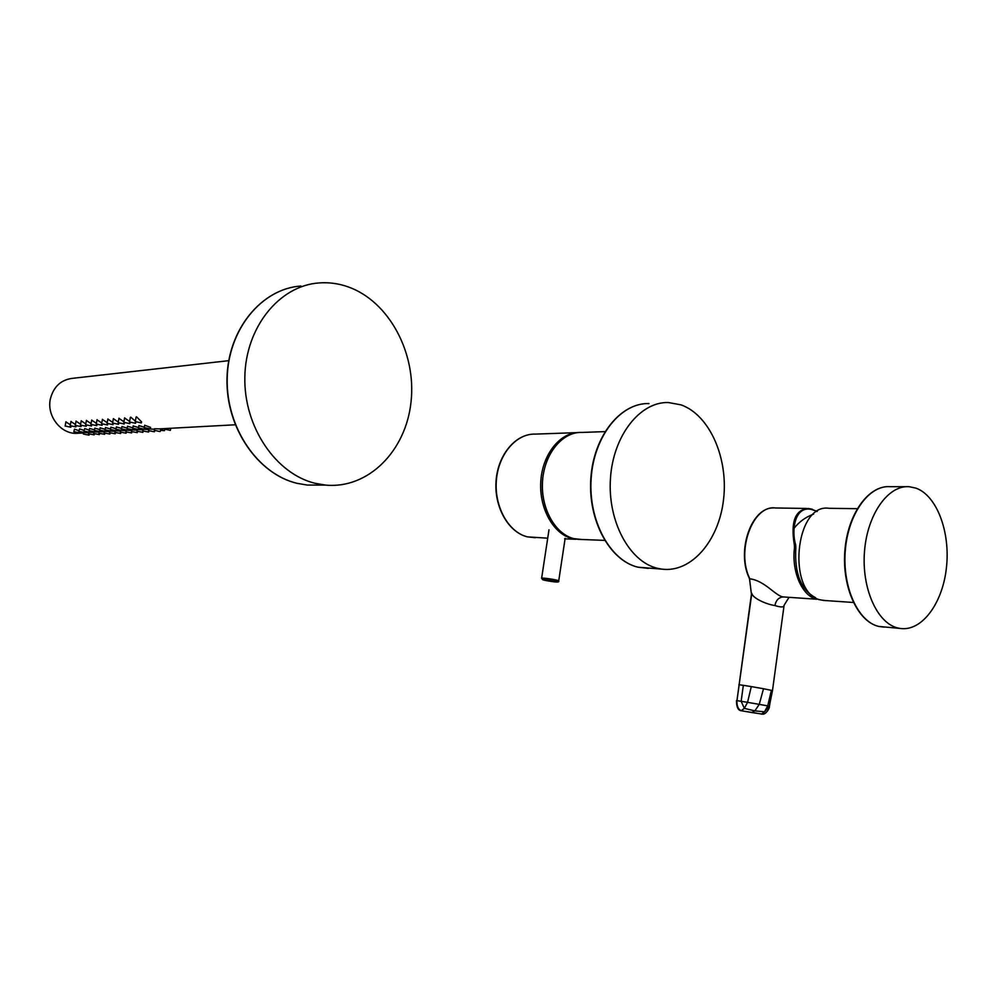 <?xml version="1.0" encoding="UTF-8"?>
<svg xmlns="http://www.w3.org/2000/svg" width="997" height="997" viewBox="0 0 997 997"><rect width="100%" height="100%" fill="white"/><g stroke="black" fill="none" stroke-linecap="round" stroke-linejoin="round"><path stroke-width="1.5" d="M348.19 286.887C338.681 283.522 328.998 282.201 319.115 282.936C279.621 285.516 245.586 326.979 244.838 377.078C243.742 427.14 276.069 474.074 315.251 483.321L325.508 485.09C368.292 489.203 405.816 450.956 411.001 402.24C416.634 353.611 389.403 301.518 348.19 286.887M164.729 429.121L170.337 430.368L164.729 429.121M70.351 424.834L65.914 421.856M65.403 426.055L70.849 427.252L65.403 426.055M78.987 430.741L74.538 429.146L73.79 431.689L79.486 432.798L73.79 431.689M83.723 432.573L83.399 434.031L89.057 435.128L83.399 434.031M75.448 424.535L70.961 421.532M70.451 425.731L75.922 426.94L70.451 425.731M84.109 430.467L79.61 428.847L78.863 431.402L84.583 432.511L78.863 431.402M88.845 432.299L88.496 433.77L94.179 434.866L88.496 433.77M80.595 424.236L76.059 421.195M75.56 425.42L81.044 426.629L75.56 425.42M89.281 430.181L84.745 428.548L83.985 431.115L89.73 432.237L83.985 431.115M94.017 432.013L93.643 433.496L99.364 434.605L93.643 433.496M85.804 423.937L81.218 420.846M80.72 425.096L86.228 426.305L80.72 425.096M94.516 429.906L89.605 428.448M89.468 430.754L94.939 431.95L89.468 430.754M99.251 431.726L98.853 433.221L104.598 434.331L98.853 433.221M91.063 423.625L86.427 420.51M85.929 424.772L91.462 425.993L85.929 424.772M99.812 429.62L94.84 428.149M94.715 430.455L100.211 431.664L94.715 430.455M104.548 431.427L104.124 432.935L109.894 434.056L104.124 432.935M96.385 423.326L91.699 420.161M91.213 424.435L96.759 425.669L91.213 424.435M105.171 429.333L100.136 427.838M100.012 430.156L105.532 431.377L100.012 430.156M109.907 431.14L109.446 432.661L115.241 433.782L109.446 432.661M101.769 423.015L97.033 419.812M96.547 424.099L102.118 425.333L96.547 424.099M110.58 429.034L105.495 427.539M105.37 429.857L110.904 431.078L105.37 429.857M115.328 430.841L114.829 432.374L120.649 433.496L114.829 432.374M107.215 422.703L102.417 419.45M101.931 423.762L107.526 425.009L101.931 423.762M116.051 428.747L110.904 427.215M110.792 429.557L116.35 430.779L110.792 429.557M120.811 430.542L120.276 432.087L126.121 433.221L120.276 432.087M112.711 422.392L107.863 419.089M107.389 423.426L113.01 424.672L107.389 423.426M121.584 428.448L116.387 426.903M116.275 429.246L121.858 430.48L116.275 429.246M126.357 430.243L125.784 431.801L131.654 432.935L125.784 431.801M118.282 422.067L113.384 418.728M112.898 423.077L118.543 424.336L112.898 423.077M127.18 428.149L121.921 426.579M121.821 428.934L127.417 430.181L121.821 428.934M131.953 429.931L131.355 431.502L137.25 432.648L131.355 431.502M123.915 421.756L118.955 418.366M118.481 422.728L124.151 423.999L118.481 422.728M132.838 427.85L127.516 426.255M127.417 428.623L133.05 429.869L127.417 428.623M137.598 429.632L136.975 431.203L142.907 432.349L136.975 431.203M129.61 421.432L124.588 417.992M124.127 422.379L129.809 423.65L124.127 422.379M138.571 427.551L133.187 425.931M133.087 428.311L138.745 429.557L133.087 428.311M143.294 429.321L142.671 430.903L148.628 432.062L142.671 430.903M135.368 421.108L130.707 417.145L130.295 417.618M129.834 422.018L135.542 423.301L129.834 422.018M144.353 427.239L138.919 425.607M138.832 427.987L144.503 429.246L138.832 427.987M149.064 429.009L148.428 430.604L154.423 431.763L148.428 430.604M160.48 430.293L164.455 430.679L160.617 429.57M141.537 421.818L136.489 416.758L136.066 417.245M135.604 421.656L141.337 422.94L135.604 421.656M150.335 428.872L150.597 427.377L144.715 425.27M144.627 427.663L150.323 428.922L144.627 427.663M160.28 431.414L160.729 428.897L154.535 428.76L154.261 430.293L159.906 431.551L154.261 430.293M79.872 433.172L75.909 433.383C60.294 433.446 46.772 415.724 50.286 399.274C53.514 386.4 61.316 379.371 73.666 378.199L228.737 360.665M88.683 432.748L84.533 432.548M93.17 432.461L89.668 432.274M99.039 432.187L94.865 431.988M104.311 431.913L100.124 431.713M109.633 431.626L105.433 431.427M115.029 431.34L110.792 431.128M120.463 431.04L116.213 430.841M125.971 430.741L121.696 430.542M131.542 430.455L127.242 430.243M137.175 430.143L132.838 429.944M142.87 429.844L138.508 429.632M148.628 429.533L144.229 429.321M154.448 429.221L150.011 429.009M788.889 597.577L784.116 605.229C784.028 607.385 780.95 607.485 774.893 605.528C776.077 600.057 778.919 597.191 783.418 596.941C775.753 596.343 765.023 580.69 749.856 578.821C735.749 550.867 752.922 504.519 775.492 507.984L806.548 508.445M783.418 596.941L816.755 599.234C802.211 596.106 791.468 571.854 794.472 547.864L794.36 545.047C790.509 521.705 795.207 509.517 808.442 508.47L812.356 509.255M751.426 712.469L762.954 714.213C766.057 714.139 769.858 708.182 769.397 706.287L764.512 711.796L767.715 705.864L769.323 706.237L772.463 690.709L771.404 690.335L767.715 705.864L747.563 702.324L744.348 708.356L741.207 710.711M738.889 684.715L743.338 685.325L741.145 701.302L744.348 708.356L754.866 710.898L759.253 704.318L763.515 688.74L751.302 686.597L747.563 702.324L736.957 700.654C736.683 706.175 738.229 709.552 741.569 710.799L751.738 712.519L754.866 710.898L764.512 711.796L761.459 714.164M774.893 605.528C766.444 604.419 752.523 598.125 751.813 593.377L736.957 700.654L751.526 593.452M773.66 507.947C751.277 506.987 735.985 551.74 749.52 578.684L751.327 593.365L749.482 578.596M817.042 511.523C795.058 500.282 790.92 529.743 795.693 544.873L795.83 548.026C794.397 573.325 800.952 589.875 815.509 597.664M604.992 431.614L582.011 432.436C562.769 431.551 544.586 453.161 542.592 480.429C540.374 507.672 554.893 534.056 573.898 538.642L581.737 539.489M857.221 508.694L828.993 508.296C794.721 502.912 786.608 593.975 820.955 599.982L825.204 600.543M681.038 404.869L668.401 402.539C640.136 401.529 613.192 435.49 610.463 478.311C607.422 521.095 629.394 561.772 657.384 568.278L661.834 569.125C691.494 573.051 719.049 540.524 723.573 499.273C728.446 458.109 709.702 415.001 681.038 404.869M897.836 627.985L900.191 628.446C921.851 631.712 942.688 603.297 946.44 567.629C950.465 532.024 936.856 495.484 915.857 488.106L909.139 486.71C888.265 484.966 867.415 514.103 864.524 551.117C861.396 588.093 877.111 623.225 897.836 627.985M325.508 485.09L307.338 485.078L297.094 483.333C257.999 474.186 225.908 428.012 226.992 378.81C227.702 329.583 261.501 288.681 300.92 286.027C261.675 288.632 227.914 329.484 227.191 378.773C226.107 428.037 258.223 474.223 297.143 483.333L307.338 485.078L320.461 485.078M743.338 685.325L751.302 686.597M762.954 714.213L741.444 710.799C738.129 710.512 736.471 707.122 736.471 700.604L736.683 700.642M771.404 690.335L763.515 688.74M795.693 544.873L794.36 545.047M794.472 547.864L795.83 548.026M661.834 569.125L638.005 567.206C609.74 560.688 587.819 520.509 590.835 478.398C593.527 436.262 620.421 402.663 648.985 403.573C620.745 402.601 593.876 436.125 591.159 478.386C588.143 520.608 610.102 560.763 638.055 567.206L648.349 568.365M900.191 628.446L878.693 626.415C857.482 621.555 841.804 586.797 844.895 550.381C847.762 513.929 868.611 485.028 889.997 486.686C869.072 484.953 848.185 513.779 845.306 550.381C842.191 586.934 857.956 621.692 878.743 626.428L884.252 627.15M547.714 538.193L527.463 536.872C508.345 532.361 493.926 506.825 496.095 480.566C498.051 454.271 516.097 433.296 535.464 434.106C516.346 433.259 498.313 454.171 496.356 480.554C494.188 506.9 508.62 532.423 527.513 536.872L535.302 537.707M579.195 432.486C560.127 432.349 542.505 454.183 540.798 481.19C538.891 508.158 553.347 534.031 572.153 538.567L580.005 539.427M548.437 457.262C540.249 476.416 540.2 495.546 548.313 514.664M557.161 581.563C560.414 582.771 545.521 580.89 542.867 579.755C539.477 578.534 554.556 580.428 557.161 581.563M558.345 580.615L558.706 580.952C560.152 583.395 549.123 581.139 542.767 579.743L541.62 578.223C542.044 577.575 556.052 579.581 558.345 580.615M541.608 578.347L548.986 529.793M65.939 421.731L65.129 426.118M70.986 421.395L70.176 425.806M76.084 421.046L75.273 425.495M81.243 420.709L80.421 425.171M89.618 428.374L89.169 430.829M86.452 420.36L85.63 424.847M94.852 428.074L94.403 430.53M91.724 420.011L90.901 424.523M100.149 427.763L99.7 430.243M97.058 419.65L96.223 424.186M105.508 427.451L105.059 429.944M102.442 419.301L101.619 423.85M110.916 427.14L110.468 429.632M107.9 418.939L107.065 423.513M116.4 426.816L115.939 429.333M113.409 418.566L112.574 423.164M121.933 426.492L121.484 429.022M118.979 418.192L118.145 422.815M127.541 426.168L127.08 428.71M124.625 417.818L123.778 422.466M133.199 425.844L132.738 428.398M130.333 417.444L129.485 422.117M138.932 425.507L138.471 428.074M136.103 417.058L135.256 421.756M144.727 425.171L144.266 427.75M75.909 433.383L83.586 432.972M88.048 432.735L88.683 432.698M98.354 432.175L99.052 432.137M103.588 431.888L104.324 431.851M108.885 431.601L109.645 431.564M114.244 431.315L115.029 431.277M119.652 431.028L120.475 430.978M125.136 430.729L125.983 430.679M130.669 430.43L131.554 430.38M136.265 430.131L137.187 430.081M141.923 429.819L142.883 429.769M147.656 429.508L148.64 429.458M153.451 429.196L154.46 429.146M159.308 428.884L235.23 424.784M141.549 421.818L141.35 422.89M164.667 429.483L164.468 430.629M154.635 430.592L154.435 431.713M144.702 428.074L144.503 429.196M135.742 422.18L135.555 423.251M148.84 430.903L148.64 432.013M138.944 428.411L138.745 429.508M130.009 422.541L129.822 423.6M143.119 431.227L142.92 432.312M133.249 428.735L133.05 429.819M124.351 422.89L124.151 423.949M137.449 431.527L137.262 432.598M127.616 429.059L127.429 430.131M118.743 423.239L118.556 424.298M131.853 431.838L131.666 432.897M122.058 429.383L121.858 430.442M113.209 423.588L113.01 424.635M126.32 432.137L126.133 433.184M116.549 429.695L116.362 430.741M107.726 423.924L107.539 424.971M120.849 432.436L120.662 433.458M111.103 430.019L110.916 431.04M102.317 424.261L102.118 425.295M115.428 432.735L115.253 433.745M105.719 430.318L105.532 431.327M96.958 424.597L96.771 425.632M110.081 433.022L109.894 434.019M100.398 430.629L100.211 431.626M91.662 424.934L91.475 425.956M104.785 433.309L104.61 434.293M95.126 430.928L94.952 431.913M86.415 425.27L86.241 426.267M99.538 433.595L99.364 434.567M89.917 431.227L89.742 432.2M81.231 425.594L81.056 426.591M94.366 433.882L94.192 434.829M84.77 431.527L84.595 432.474M76.108 425.931L75.934 426.903M89.231 434.156L89.057 435.091M79.673 431.813L79.498 432.76M71.036 426.255L70.862 427.215M170.711 428.261L170.35 430.318M818.849 599.633L820.095 599.745M769.397 706.262L769.784 704.331M772.476 690.647L783.966 606.263M817.291 511.361L808.442 508.47M577.786 539.34L604.631 540.374M823.061 600.393L853.37 602.475M794.123 528.198C799.27 521.705 805.775 517.007 813.627 514.116M889.997 486.686L906.049 486.71M535.464 434.106L576.391 432.648M564.651 538.841L576.054 539.277M558.731 580.827L565.149 538.305"/></g></svg>
